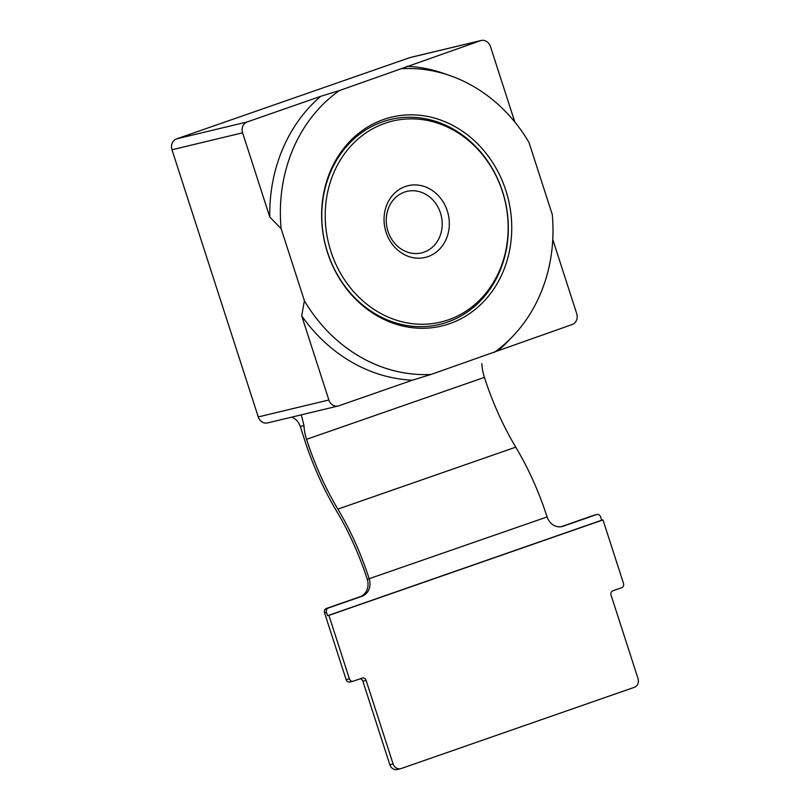 <?xml version="1.0" encoding="UTF-8"?>
<svg xmlns="http://www.w3.org/2000/svg" width="810" height="810" viewBox="0 0 810 810"><rect width="100%" height="100%" fill="white"/><g stroke="black" fill="none" stroke-linecap="round" stroke-linejoin="round"><path stroke-width="1.21" d="M383.707 119.445A107.406 94.304 76.5 0 0 327.524 252.609A107.406 94.304 76.5 0 0 449.671 323.666A107.406 94.304 76.5 0 0 505.845 190.502A107.406 94.304 76.5 0 0 383.707 119.445M382.695 121.763A105.371 92.522 76.5 0 0 327.574 252.416A105.371 92.522 76.5 0 0 447.414 322.137A105.371 92.522 76.5 0 0 502.524 191.484A105.371 92.522 76.5 0 0 382.695 121.763M448.426 319.818A103.346 90.74 76.5 0 0 502.473 191.676A103.346 90.74 76.5 0 0 384.952 123.302A103.346 90.74 76.5 0 0 330.895 251.434A103.346 90.74 76.5 0 0 448.426 319.818M387.99 231.285A31.61 27.753 76.5 0 0 423.944 252.204A31.61 27.753 76.5 0 0 440.478 213A31.61 27.753 76.5 0 0 404.524 192.091A31.61 27.753 76.5 0 0 387.99 231.285M405.365 186.492A36.885 32.38 76.5 0 0 386.066 232.217A36.885 32.38 76.5 0 0 428.014 256.618A36.885 32.38 76.5 0 0 447.302 210.894A36.885 32.38 76.5 0 0 405.365 186.492M431.072 374.443L412.371 380.194L338.863 405.8A8.778 7.715 76.5 0 1 338.216 405.982A8.778 7.715 76.5 0 1 328.88 399.988L301.684 315.799L304.398 300.743A154.011 135.23 76.5 0 0 431.072 374.443L572.133 324.547A8.778 7.715 76.5 0 0 576.73 313.662L552.774 239.507M514.826 122.026L490.435 46.504A8.778 7.715 76.5 0 0 481.099 40.5A8.778 7.715 76.5 0 0 480.451 40.692L339.39 90.578A154.011 135.23 76.5 0 0 281.131 228.693L304.398 300.743M493.989 352.532A154.011 135.23 76.5 0 0 512.619 336.464A154.011 135.23 76.5 0 0 552.248 214.427L528.971 142.368A154.011 135.23 76.5 0 0 450.046 75.634A154.011 135.23 76.5 0 0 402.297 68.668M481.099 40.5L410.478 57.439A8.778 7.715 76.5 0 0 409.83 57.632L176.57 138.874A8.778 7.715 76.5 0 0 171.973 149.759L258.269 416.927A8.778 7.715 76.5 0 0 267.604 422.921L338.216 405.982M339.39 90.578L320.689 96.329L247.182 121.935A8.778 7.715 76.5 0 0 242.585 132.82L269.781 217.009L281.131 228.693M301.684 315.799A158.061 138.783 76.5 0 0 412.371 380.194M498.626 350.153A158.061 138.783 76.5 0 0 508.113 341.172L512.619 336.464M450.046 75.634L443.9 73.477A158.061 138.783 76.5 0 0 406.944 66.288M320.689 96.329A158.061 138.783 76.5 0 0 269.781 217.009M291.58 417.17A14.053 12.332 -103.5 0 1 300.267 426.445L304.58 439.8A175.092 83.47 70.8 0 0 336.697 511.302A166.668 79.461 -109.2 0 1 367.274 579.363A14.053 12.332 -103.5 0 1 359.923 596.788L326.389 608.462A3.513 3.088 76.5 0 0 324.547 612.816L346.123 679.61A3.513 3.088 76.5 0 0 349.859 682.01L353.13 681.23A3.513 3.088 76.5 0 0 353.393 681.149L362.131 678.102A3.513 3.088 -103.5 0 1 366.13 680.43L393.093 763.911A7.027 6.166 76.5 0 0 400.565 768.72A7.027 6.166 76.5 0 0 401.082 768.568L634.351 687.315A7.027 6.166 76.5 0 0 638.027 678.608L611.064 595.117A3.513 3.088 -103.5 0 1 612.897 590.763L621.645 587.716A3.513 3.088 76.5 0 0 623.487 583.362L602.984 519.909L328.9 615.377L349.393 678.831A3.513 3.088 76.5 0 0 353.13 681.23M481.849 363.609A28.097 13.395 -109.2 0 0 484.41 377.389L306.544 439.334A28.097 13.395 70.8 0 1 303.983 425.554L301.31 414.841M306.544 439.334A170.88 81.466 -109.2 0 0 337.881 509.115A170.88 81.466 70.8 0 1 369.228 578.897A14.053 12.332 -103.5 0 1 361.878 596.312L328.354 607.996A3.513 3.088 76.5 0 0 326.511 612.35L327.594 615.691L601.678 520.222L600.605 516.891A3.513 3.088 76.5 0 0 596.606 514.563L563.072 526.247A14.053 12.332 -103.5 0 1 562.039 526.551A14.053 12.332 -103.5 0 1 547.094 516.942A170.88 81.466 70.8 0 0 515.757 447.16A170.88 81.466 -109.2 0 1 484.41 377.389M328.9 615.377L327.594 615.691M602.984 519.909L601.678 520.222M360.207 678.77A3.513 3.088 -103.5 0 1 362.86 681.21L389.823 764.701A7.027 6.166 76.5 0 0 397.295 769.5L400.565 768.72M595.168 514.907A3.513 3.088 76.5 0 0 594.651 515.038L561.117 526.713A14.053 12.332 -103.5 0 1 561.046 526.733M247.182 121.935L176.57 138.874M480.451 40.692L409.83 57.632M242.585 132.82L171.973 149.759M328.88 399.988L258.269 416.927M303.983 425.554L300.267 426.445M547.094 516.942L367.274 579.363M337.881 509.115L515.757 447.16M326.511 612.35L324.547 612.816M328.354 607.996L326.389 608.462M349.393 678.831L346.123 679.61M366.13 680.43L362.86 681.21M393.093 763.911L389.823 764.701M596.606 514.563L594.651 515.038M361.878 596.312L359.923 596.788M563.072 526.247L561.117 526.713M596.869 514.492L594.904 514.957"/></g></svg>
